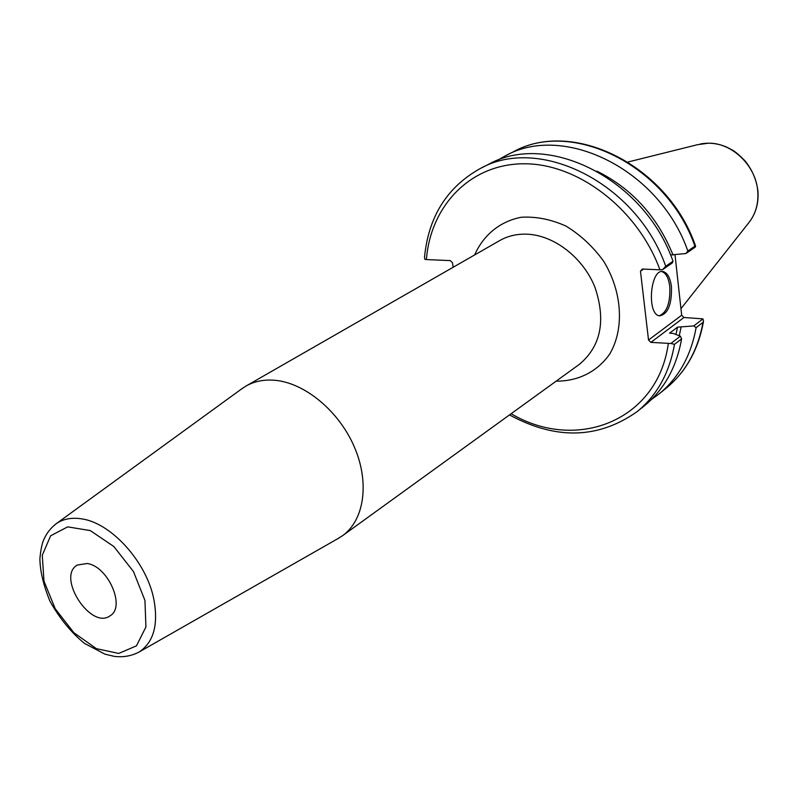 <?xml version="1.0" encoding="UTF-8"?>
<svg xmlns="http://www.w3.org/2000/svg" width="798" height="798" viewBox="0 0 798 798"><rect width="100%" height="100%" fill="white"/><g stroke="black" fill="none" stroke-linecap="round" stroke-linejoin="round"><path stroke-width="1.2" d="M337.823 538.66L342.581 535.677C364.267 520.216 369.813 482.78 354.382 447.02C339.08 411.239 305.026 382.94 275.021 380.297C264.098 379.339 254.402 381.264 245.954 386.072L241.265 389.175M87.052 563.508L77.316 565.044C56.229 576.685 90.802 630.221 110.084 615.787C125.974 607.069 107.989 565.981 87.052 563.508M509.513 414.9C555.887 440.097 598.47 438.97 637.253 411.529C657.023 395.369 669.432 372.975 674.49 344.337L670.879 343.489L650.879 342.372L683.956 317.494L681.672 315.23L648.525 340.018L650.879 342.372M648.525 340.018L640.475 271.21L643.597 269.086M424.506 257.195L424.805 259.28L426.401 259.559C430.581 205.565 470.67 163.47 524.625 163.78C578.43 163.75 637.941 209.375 659.936 269.804L642.32 269.036L640.475 271.21M426.401 259.559L450.311 260.607L452.486 262.811L453.164 267.25M659.936 269.804L662.549 269.694L672.285 262.971L673.013 261.255C644.305 178.732 547.478 130.952 488.506 164.368L480.296 168.518C446.98 187.091 428.366 216.797 424.466 257.654M651.427 399.499L659.008 393.983C678.609 377.953 690.968 355.858 696.095 327.689L703.008 322.362C697.861 350.382 685.512 372.387 665.971 388.367L659.008 393.983M683.956 317.494L702.968 318.871L693.771 325.923L696.095 327.689M693.771 325.923L677.542 327.15L669.592 333.165L673.113 333.404L680.395 336.187L670.879 343.489M679.268 335.749L681.053 327.38M675.018 254.831L681.672 315.23M662.549 269.694L665.731 266.273C636.754 183.201 539.418 134.992 480.296 168.518M670.52 254.961L685.941 253.535L695.337 247.051L695.587 246.133M695.537 246.003C667.956 165.415 572.914 118.443 513.224 151.869C571.727 118.782 666.988 165.276 694.908 246.163L695.577 246.133M694.908 246.163L687.836 251.041L685.941 253.535M687.836 251.041C659.667 169.615 563.897 122.712 505.234 155.909L497.094 160.548M702.968 318.871L703.507 321.295L703.008 322.362M673.013 261.255L665.731 266.273M674.49 344.337L681.602 338.861L680.395 336.187M637.253 411.529L644.415 405.753C664.126 389.633 676.524 367.339 681.602 338.861M659.298 315.799C666.938 312.477 670.44 302.731 669.781 286.572C668.634 277.943 665.951 272.936 661.741 271.569M671.437 286.652C671.926 304.417 667.966 314.153 659.567 315.858C646.5 314.701 650.19 268.377 663.098 271.579C667.457 272.736 670.24 277.764 671.437 286.652M675.946 334.482L677.542 327.15M673.053 255.061C657.343 216.547 631.966 188.577 596.924 171.151M144.947 600.435L145.924 626.999L136.448 645.851L118.703 653.442L96.388 648.654L73.835 632.694L55.222 608.734L43.99 581.213L42.284 555.238L50.633 535.787L67.69 526.86L90.284 530.59L113.865 546.55L133.485 571.587L144.947 600.435M242.811 388.047L56.339 523.618C50.563 528.017 46.254 533.643 43.411 540.495C41.815 544.535 40.638 550.58 39.9 558.61C40 570.7 43.341 584.864 49.905 601.103C59.581 618.37 71.092 632.465 84.458 643.378L105.047 654.2L114.433 656.395C123.331 657.462 131.6 655.976 139.221 651.946C153.795 642.151 158.622 624.375 153.715 598.63C146.144 561.343 110.762 522.61 81.366 518.82C71.581 517.333 63.232 518.929 56.339 523.618L54.703 524.835M245.954 386.072L499.658 240.597C507.668 236.038 516.635 233.894 526.53 234.163C553.732 234.931 582.989 257.375 594.939 287.2C606.101 320.437 600.964 346.113 579.518 364.247L342.581 535.677M556.186 381.125C577.961 381.344 597.253 371.798 609.692 354.103C624.545 328.846 622.37 291.679 603.567 261.096C593.024 246.622 580.505 234.951 566.011 226.093C550.959 219.33 536.057 216.388 521.303 217.256C500.067 221.315 483.428 234.981 474.66 254.921M668.295 343.569C657.712 421.274 575.877 452.217 511.149 413.713M628.016 162.004L697.492 144.697L708.345 143.201C731.956 142.603 755.915 165.655 757.741 191.051C758.718 203.699 755.566 214.463 748.295 223.35L680.953 308.686M139.221 651.946L339.479 537.722M513.224 151.869L505.234 155.909M703.457 321.634C698.32 349.833 685.821 372.077 665.971 388.367M749.98 221.196C756.205 212.418 758.838 202.243 757.881 190.682C756.414 179.59 752.085 169.585 744.883 160.677C733.771 149.635 733.232 150.772 727.217 147.341C718.29 143.401 709.332 142.283 700.345 143.999M662.051 271.539L663.098 271.579"/></g></svg>
